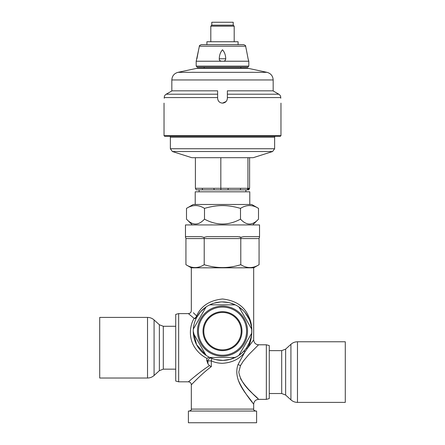 <?xml version="1.0" encoding="UTF-8"?>
<svg xmlns="http://www.w3.org/2000/svg" width="445" height="445" viewBox="0 0 445 445"><rect width="100%" height="100%" fill="white"/><g stroke="black" fill="none" stroke-linecap="round" stroke-linejoin="round"><path stroke-width="0.67" d="M221.972 350.632A19.491 19.491 0 0 1 203.02 330.624A19.491 19.491 0 0 1 223.028 311.667A19.491 19.491 0 0 1 241.98 331.681A19.491 19.491 0 0 1 221.972 350.632M223.006 312.451A18.712 18.712 0 0 0 203.799 330.646A18.712 18.712 0 0 0 221.994 349.853A18.712 18.712 0 0 0 241.201 331.659A18.712 18.712 0 0 0 223.006 312.451M222.5 311.661A19.491 19.491 0 0 1 241.991 331.152A19.491 19.491 0 0 1 222.5 350.638A19.491 19.491 0 0 1 203.009 331.152A19.491 19.491 0 0 1 222.5 311.661M222.5 307.083A24.069 24.069 0 0 1 246.569 331.152A24.069 24.069 0 0 1 222.5 355.221A24.069 24.069 0 0 1 198.431 331.152A24.069 24.069 0 0 1 222.5 307.083M222.5 356.195A25.042 25.042 0 0 1 197.458 331.152A25.042 25.042 0 0 1 222.5 306.11A25.042 25.042 0 0 1 247.542 331.152A25.042 25.042 0 0 1 222.5 356.195M209.756 304.842L235.244 304.842A29.231 29.231 0 0 1 223.562 360.367A29.231 29.231 0 0 1 209.756 304.842A29.231 29.231 0 0 1 235.244 304.842M193.358 312.729L196.601 315.933C201.045 305.988 209.678 300.342 222.5 298.995C235.722 300.458 244.483 306.377 248.788 316.751C253.517 325.723 252.549 341.042 247.058 348.83L244.783 352.128C239.799 358.898 232.373 362.625 222.5 363.309C218.512 363.276 214.779 362.469 211.303 360.884L211.303 366.636C200.812 374.462 191.65 384.658 191.317 384.747C191.584 384.725 200.79 374.479 211.303 366.636L209.445 365.634L207.926 363.821L206.697 360.35L206.914 358.364C202.013 355.878 198.019 352.329 194.938 347.717C187.707 337.11 190.404 323.932 194.176 318.442A2.926 2.42 -151.8 0 0 196.746 317.313L200.556 311.834L206.085 306.961L193.341 329.033M193.341 333.272L206.085 355.344A29.231 29.231 0 0 0 209.756 357.463L235.244 357.463A29.231 29.231 0 0 0 238.915 355.344L251.659 333.272A29.231 29.231 0 0 0 251.659 329.033L238.915 306.961M222.5 135.675L280.967 135.675L280.383 136.259L164.617 136.259L164.033 135.675L222.5 135.675M164.238 97.583A3.91 3.899 1.7 0 1 166.191 94.207L172.065 90.836L217.627 90.836L217.627 97.583L164.238 97.583L164.238 98.256C164.016 104.542 164.016 104.542 164.238 98.256M280.762 98.256C280.984 104.542 280.984 104.542 280.762 98.256L280.762 97.583L227.373 97.583L227.373 98.256C227.084 101.215 225.459 102.84 222.5 103.129L226.116 101.527M227.373 97.583L227.373 90.836L272.935 90.836L278.809 94.207A3.91 3.899 -1.7 0 1 280.762 97.583M222.5 103.129C219.541 102.84 217.917 101.215 217.627 98.256L217.627 97.583M196.595 68.38L197.335 68.052L247.665 68.052L248.405 68.38L196.595 68.38L178.006 72.329L266.994 72.329C270.844 73.419 272.902 75.962 273.169 79.955L171.831 79.955L171.831 90.969M222.5 66.099L248.811 66.099L247.837 67.073L197.163 67.073L196.189 66.099L222.5 66.099M248.749 61.137L248.088 58.79L248.811 61.226L222.5 61.226C220.231 61.26 219.151 60.448 219.268 58.79C219.346 55.158 220.425 52.148 222.5 49.768C224.575 52.148 225.654 55.158 225.732 58.79C225.515 60.631 224.436 61.443 222.5 61.226L196.189 61.226L196.189 66.099M201.29 44.661L243.71 44.661C245.362 45.351 245.996 45.868 245.618 46.208L199.382 46.208C199.032 45.835 199.666 45.318 201.29 44.661M196.251 61.137L196.395 60.765M196.912 58.79L198.626 49.768L196.189 61.226M248.088 58.79L246.374 49.768L248.088 58.79M210.808 26.149L211.781 25.176L233.219 25.176L234.192 26.149L210.808 26.149L210.808 41.741M211.781 25.176L211.781 22.25L233.219 22.25L233.219 25.176M206.908 44.661L206.908 41.741L238.092 41.741L238.092 44.661M188.396 422.75L256.604 422.75L256.604 411.058L188.396 411.058L188.396 422.75M204.216 264.703C216.404 268.513 228.596 268.513 240.784 264.703C246.88 268.513 252.977 268.513 259.068 264.703L259.068 238.581A2.253 1.947 -0 0 1 259.53 237.396L259.53 224.936L185.47 224.936L185.47 237.396A2.253 1.947 0 0 1 185.932 238.581L185.932 264.703C192.023 268.513 198.12 268.513 204.216 264.703L204.216 238.581L185.932 238.581M196.746 317.313A2.926 1.685 28.2 0 0 196.601 315.933A2.926 2.175 131.7 0 1 194.176 318.442L188.396 313.614C190.165 313.436 191.144 312.462 191.317 310.688L191.317 267.812L253.683 267.812L253.683 339.919C253.973 342.878 255.597 344.502 258.556 344.792L248.95 354.409L243.343 361.062L240.5 365.606L238.804 372.081C241.262 386.666 256.937 396.361 258.334 399.154C260.453 400.567 247.503 390.554 240.506 378.556M190.182 380.308L188.396 381.821C190.165 381.999 191.144 382.973 191.317 384.747L195.049 381.026M196.262 379.83L197.302 378.823M209.423 365.651L208.46 366.252M205.295 368.393L200.984 371.575M198.003 373.9L194.982 376.331M192.323 378.523L190.232 380.269M209.445 365.634C198.537 372.654 188.636 381.81 188.396 381.821C188.702 381.749 198.553 372.649 209.445 365.634M195.85 319.137L195.494 319.961M194.688 322.152L194.382 323.153M193.269 331.325L196.579 344.669L206.085 355.344M206.914 358.364L209.172 357.168L209.895 357.53M253.683 339.919L247.058 348.83A2.926 1.68 -146.6 0 1 246.919 347.222L249.45 342.478L251.13 337.06M251.597 333.995L251.709 332.37M251.731 330.769L251.503 327.481M251.269 325.951L250.185 321.763M249.2 319.254L244.917 312.384M243.065 310.376L238.698 306.816M235.806 305.125L230.243 302.962M228.669 302.578L222.183 301.921M220.525 301.983L214.134 303.14M212.621 303.64L208.677 305.392M210.624 357.863L213.533 358.976M207.926 363.821L207.926 360.884A2.926 2.258 112.4 0 1 211.364 358.18A2.926 0.979 112.4 0 1 211.303 360.884L207.926 360.884A74.927 45.301 -90 0 1 206.697 360.35M238.392 355.689L241.768 353.135L244.661 350.221A2.926 1.619 -139.3 0 0 244.783 352.128L238.069 364.455C231.973 381.443 249.745 397.313 252.732 403.003C257.455 408.365 244.238 394.209 238.075 379.713M215.819 359.61L222.973 360.383M223.034 360.378L230.11 359.376M230.148 359.365L236.501 356.818M269.275 398.581L269.275 345.576L266.349 344.792L266.349 399.365L269.275 398.581M175.725 314.393L175.725 381.042L178.651 381.821L178.651 313.614L175.725 314.393M240.784 264.703L240.784 238.581L204.216 238.581L203.988 237.396L206.975 236.629L203.988 237.396L201.146 236.629L203.988 237.396M206.975 236.629L238.025 236.629L241.012 237.396L240.784 238.581L259.068 238.581M240.84 237.28L243.854 236.629L259.374 236.629L259.53 237.396M185.47 237.396L185.626 236.629L201.146 236.629M240.167 236.951L239.571 236.785M252.159 393.096L249.495 390.332M147.523 317.413L99.719 317.413L99.719 378.022L147.523 378.022L147.523 317.413C150.026 317.441 152.212 318.286 154.081 319.949L154.081 375.485C152.212 377.149 150.026 377.994 147.523 378.022M297.477 402.386L345.281 402.386L345.281 341.771L297.477 341.771L297.477 402.386C294.974 402.352 292.788 401.507 290.919 399.849L290.919 344.313C292.788 342.65 294.974 341.805 297.477 341.771M240.506 208.382C246.502 204.628 252.504 204.628 258.506 208.382L251.731 204.472L193.269 204.472L186.494 208.382C192.496 204.628 198.498 204.628 204.494 208.382C211.158 206.474 217.16 205.546 222.5 205.596C227.84 205.546 233.842 206.474 240.506 208.382L240.506 219.14C228.502 225.637 216.498 225.637 204.494 219.14C198.498 225.637 192.496 225.637 186.494 219.14L186.494 208.382M195.216 204.472L195.216 191.806L249.784 191.806L249.784 204.472M204.494 208.382L204.494 219.14M258.506 208.382L258.506 219.14C252.504 225.637 246.502 225.637 240.506 219.14M195.394 157.697L195.394 188.296L196.195 189.854L248.805 189.854L249.606 188.296L249.606 157.697M195.394 188.296L220.826 188.296L220.826 157.697M247.181 189.854L247.932 188.296L247.932 157.697M172.404 151.528L272.596 151.528L253.194 157.697L191.806 157.697L172.404 151.528L170.368 148.741L274.632 148.741L274.632 137.238L170.368 137.238L170.107 136.259M220.876 189.854L220.826 188.296L240.589 188.296A1.947 0.879 90 0 1 240.239 189.854M228.168 188.296A1.947 0.879 90 0 1 227.818 189.854M247.609 189.854A1.947 1.947 -90 0 0 248.388 188.296L249.606 188.296M248.338 189.854L248.355 189.854A1.947 1.947 -90 0 0 249.156 188.296M213.934 188.296A1.947 1.068 90 0 0 214.362 189.854M202.286 188.296A1.947 1.068 90 0 0 202.709 189.854M166.191 94.207L217.627 94.207M227.373 94.207L278.809 94.207M219.268 58.79L225.732 58.79M240.5 365.606A4.873 1.068 23 0 1 238.069 364.455M191.317 384.747L191.317 409.105L253.683 409.105C253.177 409.567 253.828 410.218 255.63 411.058M163.304 369.155L163.304 326.28L159.366 324.755L159.366 370.679L163.304 369.155L175.725 369.155M281.696 350.638L281.696 393.519L285.634 395.038L285.634 349.119L281.696 350.638L269.275 350.638M240.589 188.296L248.388 188.296M240.817 68.052L240.817 67.073M204.183 68.052L204.183 67.073M178.006 72.329C174.156 73.419 172.098 75.962 171.831 79.955M248.405 68.38L266.994 72.329M273.169 79.955L273.169 90.969M164.033 103.129L164.033 135.675M280.967 103.129L280.967 135.675M199.382 46.208L198.626 49.768M245.618 46.208L246.374 49.768M248.811 61.226L248.811 66.099M234.192 26.149L234.192 41.741M274.632 137.238L274.893 136.259M266.349 399.365L258.556 399.365C255.597 399.655 253.973 401.279 253.683 404.238L253.683 409.105M253.683 267.812L259.068 264.703M191.317 267.812L185.932 264.703M188.396 313.614L178.651 313.614M188.396 381.821L178.651 381.821M258.556 344.792L266.349 344.792M191.317 409.105C191.823 409.567 191.172 410.218 189.37 411.058M159.366 324.755L154.081 319.949M159.366 370.679L154.081 375.485M163.304 326.28L175.725 326.28M285.634 395.038L290.919 399.849M285.634 349.119L290.919 344.313M281.696 393.519L269.275 393.519M252.71 224.936L258.506 219.14M192.29 224.936L186.494 219.14M170.368 148.741L170.368 137.238M272.596 151.528L274.632 148.741M199.115 189.854L199.115 191.806M245.885 189.854L245.885 191.806"/></g></svg>
